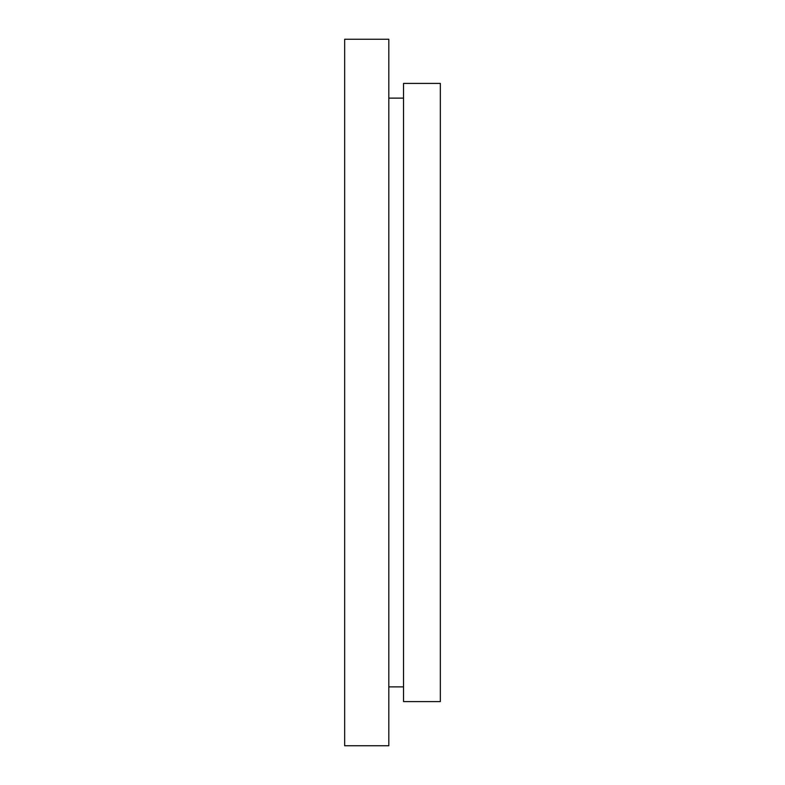 <?xml version="1.0" encoding="UTF-8"?>
<svg xmlns="http://www.w3.org/2000/svg" width="785" height="785" viewBox="0 0 785 785"><rect width="100%" height="100%" fill="white"/><g stroke="black" fill="none" stroke-linecap="round" stroke-linejoin="round"><path stroke-width="1.18" d="M344.664 745.75L388.82 745.75L388.82 39.25L344.664 39.25L344.664 745.75L344.664 39.25L388.82 39.25L388.82 745.75L344.664 745.75M388.82 686.875L403.539 686.875L388.82 686.875M403.539 98.125L388.82 98.125L403.539 98.125M403.539 701.594L440.336 701.594L440.336 83.406L403.539 83.406L403.539 701.594L440.336 701.594L440.336 83.406L403.539 83.406L403.539 701.594"/></g></svg>
